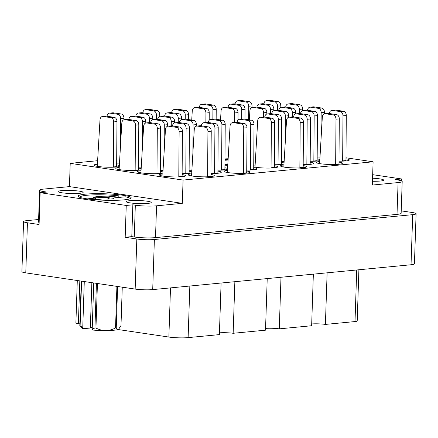 <?xml version="1.0" encoding="UTF-8"?>
<svg xmlns="http://www.w3.org/2000/svg" width="438" height="438" viewBox="0 0 438 438"><rect width="100%" height="100%" fill="white"/><g stroke="black" fill="none" stroke-linecap="round" stroke-linejoin="round"><path stroke-width="0.66" d="M130.097 202.882A12.527 1.528 1.9 0 0 143.631 203.621A12.527 1.528 1.9 0 0 151.219 202.471A12.527 1.528 1.9 0 0 147.31 201.228A12.527 1.528 1.9 0 0 133.782 200.489A12.527 1.528 1.9 0 0 126.188 201.639A12.527 1.528 1.9 0 0 130.097 202.882M62.026 192.797A12.527 1.528 1.9 0 0 75.56 193.53A12.527 1.528 1.9 0 0 83.149 192.381A12.527 1.528 1.9 0 0 79.24 191.138A12.527 1.528 1.9 0 0 65.705 190.404A12.527 1.528 1.9 0 0 58.117 191.554A12.527 1.528 1.9 0 0 62.026 192.797M372.557 178.228A12.527 1.528 -178.1 0 1 379.746 178.868A12.527 1.528 -178.1 0 1 383.655 180.111A12.527 1.528 -178.1 0 1 372.459 181.261M86.423 198.764A26.554 3.236 1.9 0 0 115.112 200.33A26.554 3.236 1.9 0 0 131.208 197.894A26.554 3.236 1.9 0 0 122.914 195.255A26.554 3.236 1.9 0 0 94.225 193.695A26.554 3.236 1.9 0 0 78.128 196.131A26.554 3.236 1.9 0 0 86.423 198.764M338.996 161.184A13.025 1.588 1.9 0 0 349.332 159.974A13.025 1.588 1.9 0 0 345.982 158.791M319.691 161.496A13.025 1.588 1.9 0 0 316.302 162.449A13.025 1.588 1.9 0 0 320.375 163.741A13.025 1.588 1.9 0 0 334.446 164.507A13.025 1.588 1.9 0 0 342.341 163.314A13.025 1.588 1.9 0 0 338.99 162.131M253.794 157.959A13.025 1.588 1.9 0 0 255.496 158.052M283.89 164.94A13.025 1.588 1.9 0 0 280.501 165.892A13.025 1.588 1.9 0 0 284.569 167.185A13.025 1.588 1.9 0 0 298.645 167.951A13.025 1.588 1.9 0 0 306.54 166.758A13.025 1.588 1.9 0 0 303.184 165.575M310.186 161.288A13.025 1.588 1.9 0 0 319.745 160.587M319.811 159.531A13.025 1.588 1.9 0 0 317.172 158.901M274.385 164.732A13.025 1.588 1.9 0 0 283.944 164.031M284.005 162.974A13.025 1.588 1.9 0 0 281.371 162.345M303.195 164.628A13.025 1.588 1.9 0 0 313.531 163.418A13.025 1.588 1.9 0 0 310.181 162.235M253.728 166.922A13.025 1.588 1.9 0 0 255.759 167.289A13.025 1.588 1.9 0 0 269.835 168.055A13.025 1.588 1.9 0 0 277.73 166.862A13.025 1.588 1.9 0 0 274.374 165.679M317.178 157.948A13.025 1.588 1.9 0 0 319.904 157.932M281.377 161.392A13.025 1.588 1.9 0 0 284.103 161.376M224.984 158.069A13.025 1.588 1.9 0 0 228.154 158.217M97.367 164.223A13.025 1.588 1.9 0 0 93.984 165.175A13.025 1.588 1.9 0 0 98.052 166.467A13.025 1.588 1.9 0 0 119.24 166.544M119.306 165.487A13.025 1.588 1.9 0 0 116.667 164.858M116.672 163.911A13.025 1.588 1.9 0 0 119.399 163.889M138.49 167.141A13.025 1.588 1.9 0 0 141.217 167.119M189.117 170.267A13.025 1.588 1.9 0 0 191.844 170.251M141.003 170.689A13.025 1.588 1.9 0 0 137.62 171.636A13.025 1.588 1.9 0 0 141.688 172.933A13.025 1.588 1.9 0 0 162.876 173.01M162.941 171.953A13.025 1.588 1.9 0 0 160.303 171.324M246.736 170.059A13.025 1.588 1.9 0 0 257.073 168.849A13.025 1.588 1.9 0 0 253.722 167.666M210.935 173.503A13.025 1.588 1.9 0 0 221.272 172.293A13.025 1.588 1.9 0 0 217.921 171.11M160.308 170.377A13.025 1.588 1.9 0 0 163.035 170.355M217.927 170.163A13.025 1.588 1.9 0 0 227.486 169.462M227.552 168.406A13.025 1.588 1.9 0 0 224.913 167.77M182.126 173.607A13.025 1.588 1.9 0 0 191.685 172.906M191.751 171.849A13.025 1.588 1.9 0 0 189.112 171.214M227.431 170.371A13.025 1.588 1.9 0 0 224.048 171.324A13.025 1.588 1.9 0 0 228.116 172.616A13.025 1.588 1.9 0 0 242.187 173.382A13.025 1.588 1.9 0 0 250.082 172.183A13.025 1.588 1.9 0 0 246.731 171.006M119.185 167.453A13.025 1.588 1.9 0 0 115.802 168.406A13.025 1.588 1.9 0 0 119.87 169.698A13.025 1.588 1.9 0 0 141.058 169.78M141.124 168.718A13.025 1.588 1.9 0 0 138.485 168.088M191.63 173.815A13.025 1.588 1.9 0 0 188.247 174.767A13.025 1.588 1.9 0 0 192.315 176.06A13.025 1.588 1.9 0 0 206.386 176.826A13.025 1.588 1.9 0 0 214.281 175.627A13.025 1.588 1.9 0 0 210.93 174.45M162.821 173.919A13.025 1.588 1.9 0 0 159.432 174.871A13.025 1.588 1.9 0 0 163.505 176.164A13.025 1.588 1.9 0 0 177.576 176.93A13.025 1.588 1.9 0 0 185.471 175.737A13.025 1.588 1.9 0 0 182.12 174.554M38.604 219.504L26.964 220.626A12.423 1.517 1.9 0 0 23.564 221.546A12.423 1.517 1.9 0 0 27.441 222.783L39.081 224.508L40.132 192.698L126.243 205.455L125.186 237.265L136.82 238.989A12.423 1.517 1.9 0 0 154.379 239.504L412.7 214.658A12.423 1.517 1.9 0 0 416.1 213.733A12.423 1.517 1.9 0 0 412.218 212.501L401.219 210.87M313.351 274.15L311.637 325.735L279.28 328.85L280.988 277.265M267.218 278.584L265.51 330.175L233.147 333.285L234.861 281.7M221.091 283.025L219.378 334.61L188.121 337.616A13.627 1.659 -178.1 0 1 168.865 337.052L118.068 329.524M416.1 213.733L414.436 263.829A12.423 1.517 -178.1 0 1 411.036 264.755L152.714 289.6A12.423 1.517 -178.1 0 1 135.161 289.085L25.782 272.879A12.423 1.517 -178.1 0 1 21.9 271.648L23.564 221.546M401.575 180.91L401.641 178.967L372.678 174.674M345.987 157.779L373.105 161.797L183.079 180.073L182.307 203.336L69.439 186.61L43.691 189.085A15.029 1.834 1.9 0 0 39.579 190.201A15.029 1.834 1.9 0 0 44.271 191.696L46.746 192.063L40.132 192.698M125.186 237.265L131.794 236.629L132.851 204.82L126.243 205.455M182.307 203.336L156.558 205.811L155.506 237.62A15.029 1.834 -178.1 0 1 134.269 236.996L131.794 236.629M132.851 204.82L135.326 205.187A15.029 1.834 1.9 0 0 156.558 205.811M228.094 159.262L224.973 159.273M224.924 165.849L227.705 165.838M255.08 165.044A13.025 1.588 1.9 0 0 253.739 165.214M183.079 180.073L70.211 163.352L97.575 160.719M69.439 186.61L70.211 163.352M39.141 222.559A15.029 1.834 -178.1 0 1 38.522 222.011L39.579 190.201M155.506 237.62L397.025 214.385L398.082 182.58A15.029 1.834 1.9 0 0 402.194 181.458A15.029 1.834 1.9 0 0 397.501 179.969L395.027 179.602L401.641 178.967M373.105 161.797L372.333 185.055L398.082 182.58M402.194 181.458L401.142 213.268A15.029 1.834 -178.1 0 1 397.025 214.385M358.903 269.77L357.205 320.966A8.015 0.975 -178.1 0 1 355.015 321.563L325.407 324.41L327.12 272.825M79.875 323.863L78.397 323.649A8.015 0.975 -178.1 0 1 75.894 322.85L77.296 280.512M311.697 323.956A10.019 1.221 -178.1 0 1 325.407 324.41M265.57 328.396A10.019 1.221 -178.1 0 1 279.28 328.85M219.438 332.831A10.019 1.221 -178.1 0 1 233.147 333.285M263.89 103.833A4.008 2.902 84.5 0 1 266.381 100.702L269.688 100.384A4.008 2.902 84.5 0 1 270.202 100.395L278.059 101.561A4.008 2.902 84.5 0 1 280.835 105.826L280.824 107.343M266.381 100.702A4.008 2.902 84.5 0 1 266.895 100.713L274.752 101.879A4.008 2.902 84.5 0 1 277.533 106.144L277.5 110.294M171.28 125.843A4.008 2.902 84.5 0 1 171.795 125.859L179.651 127.02A4.008 2.902 84.5 0 1 182.427 131.285L182.093 176.684L182.104 176.328L178.792 176.897L179.126 131.603L178.803 176.645L182.104 176.328L182.427 131.285L179.126 131.603A4.008 2.902 84.5 0 0 176.344 127.338A4.008 2.902 84.5 0 1 179.126 131.603L182.427 131.285A4.008 2.902 84.5 0 0 179.651 127.02L176.344 127.338L168.488 126.177L176.344 127.338L179.651 127.02L171.795 125.859L168.488 126.177A4.008 2.902 84.5 0 0 167.973 126.16A4.008 2.902 84.5 0 1 168.488 126.177L171.795 125.859A4.008 2.902 84.5 0 0 171.28 125.843L167.973 126.16A4.008 2.902 84.5 0 0 165.454 129.577A4.008 2.902 84.5 0 1 167.973 126.16L171.28 125.843M162.799 174.275L165.454 129.577L162.799 174.275M191.554 175.939L194.264 129.473A4.008 2.902 84.5 0 1 196.782 126.056L200.089 125.739A4.008 2.902 84.5 0 1 200.604 125.75L208.461 126.916A4.008 2.902 84.5 0 1 211.236 131.181L210.902 176.58M196.782 126.056A4.008 2.902 84.5 0 1 197.297 126.067L205.154 127.234A4.008 2.902 84.5 0 1 207.935 131.499L207.601 176.793M210.913 176.224L207.612 176.541M157.647 119.388A4.008 2.902 84.5 0 1 160.138 116.251L163.445 115.933A4.008 2.902 84.5 0 1 163.96 115.95L171.816 117.11A4.008 2.902 84.5 0 1 174.598 121.375L174.587 122.897M160.138 116.251A4.008 2.902 84.5 0 1 160.658 116.267L168.51 117.428A4.008 2.902 84.5 0 1 171.291 121.693L171.258 125.843M119.109 169.577L121.819 123.111A4.008 2.902 84.5 0 1 124.337 119.694L127.644 119.377A4.008 2.902 84.5 0 1 128.159 119.393L136.015 120.554A4.008 2.902 84.5 0 1 138.791 124.819L138.457 170.218M124.337 119.694A4.008 2.902 84.5 0 1 124.852 119.711L132.709 120.872A4.008 2.902 84.5 0 1 135.49 125.137L135.156 170.431M138.468 169.862L135.167 170.179M227.355 172.495L230.065 126.029A4.008 2.902 84.5 0 1 232.583 122.613L235.89 122.295A4.008 2.902 84.5 0 1 236.405 122.306L244.262 123.472A4.008 2.902 84.5 0 1 247.037 127.737L246.704 173.136M232.583 122.613A4.008 2.902 84.5 0 1 233.104 122.624L240.955 123.79A4.008 2.902 84.5 0 1 243.736 128.055L243.402 173.349M246.714 172.78L243.413 173.098M164.639 116.048A4.008 2.902 84.5 0 1 167.13 112.911A4.008 2.902 84.5 0 1 167.65 112.927L175.501 114.088A4.008 2.902 84.5 0 1 178.282 118.359L178.255 122.509A4.008 2.902 84.5 0 1 178.786 122.52L186.643 123.68A4.008 2.902 84.5 0 1 189.419 127.951L189.085 173.349M172.473 125.958A4.008 2.902 84.5 0 1 174.965 122.821A4.008 2.902 84.5 0 1 175.479 122.837L183.336 123.998A4.008 2.902 84.5 0 1 186.117 128.268L185.783 173.558M189.096 172.994L185.794 173.311M208.274 122.514A4.008 2.902 84.5 0 1 210.766 119.377L214.072 119.059A4.008 2.902 84.5 0 1 214.587 119.076L222.444 120.236A4.008 2.902 84.5 0 1 225.225 124.507L224.886 169.906M210.766 119.377A4.008 2.902 84.5 0 1 211.286 119.393L219.137 120.554A4.008 2.902 84.5 0 1 221.918 124.825L221.584 170.114M224.902 169.55L221.595 169.867M142.821 112.812A4.008 2.902 84.5 0 1 145.312 109.681A4.008 2.902 84.5 0 1 145.832 109.692L153.683 110.858A4.008 2.902 84.5 0 1 156.465 115.123L156.437 119.273A4.008 2.902 84.5 0 1 156.968 119.284L164.825 120.45A4.008 2.902 84.5 0 1 167.601 124.715L167.59 126.232M150.656 122.722A4.008 2.902 84.5 0 1 153.147 119.59A4.008 2.902 84.5 0 1 153.661 119.601L161.518 120.768A4.008 2.902 84.5 0 1 164.299 125.033L164.102 152.364M171.63 112.708A4.008 2.902 84.5 0 1 174.127 109.577L177.428 109.259A4.008 2.902 84.5 0 1 177.943 109.27L185.8 110.436A4.008 2.902 84.5 0 1 188.581 114.701L188.543 119.59M174.127 109.577A4.008 2.902 84.5 0 1 174.642 109.588L182.493 110.754A4.008 2.902 84.5 0 1 185.274 115.019L185.247 119.169M201.283 125.854A4.008 2.902 84.5 0 1 203.774 122.717L207.081 122.399A4.008 2.902 84.5 0 1 207.596 122.416L215.452 123.576A4.008 2.902 84.5 0 1 218.228 127.841L217.894 173.24M203.774 122.717A4.008 2.902 84.5 0 1 204.289 122.733L212.145 123.894A4.008 2.902 84.5 0 1 214.927 128.159L214.593 173.453M217.905 172.884L214.604 173.202M237.084 122.41A4.008 2.902 84.5 0 1 239.575 119.273L242.882 118.955A4.008 2.902 84.5 0 1 243.397 118.972L251.253 120.132A4.008 2.902 84.5 0 1 254.035 124.397L253.695 169.796M239.575 119.273A4.008 2.902 84.5 0 1 240.095 119.289L247.946 120.45A4.008 2.902 84.5 0 1 250.728 124.715L250.394 170.01M253.711 169.44L250.405 169.758M140.926 172.813L143.637 126.347A4.008 2.902 84.5 0 1 146.155 122.93L149.462 122.613A4.008 2.902 84.5 0 1 149.977 122.624L157.833 123.79A4.008 2.902 84.5 0 1 160.609 128.055L160.275 173.453M146.155 122.93A4.008 2.902 84.5 0 1 146.67 122.941L154.526 124.107A4.008 2.902 84.5 0 1 157.308 128.372L156.974 173.667M160.286 173.098L156.985 173.415M179.465 122.618A4.008 2.902 84.5 0 1 181.956 119.486L185.263 119.169A4.008 2.902 84.5 0 1 185.778 119.18L193.634 120.346A4.008 2.902 84.5 0 1 196.41 124.611L196.399 126.128M181.956 119.486A4.008 2.902 84.5 0 1 182.476 119.497L190.327 120.664A4.008 2.902 84.5 0 1 193.109 124.929L192.912 152.26M135.829 116.152A4.008 2.902 84.5 0 1 138.32 113.02L141.627 112.703A4.008 2.902 84.5 0 1 142.142 112.714L149.999 113.88A4.008 2.902 84.5 0 1 152.78 118.145L152.769 119.662M138.32 113.02A4.008 2.902 84.5 0 1 138.841 113.031L146.692 114.198A4.008 2.902 84.5 0 1 149.473 118.463L149.44 122.613M167.13 112.911L170.437 112.593A4.008 2.902 84.5 0 1 170.951 112.61L178.808 113.77A4.008 2.902 84.5 0 1 181.589 118.041L181.578 119.558M128.838 119.492A4.008 2.902 84.5 0 1 131.329 116.355L134.636 116.037A4.008 2.902 84.5 0 1 135.15 116.054L143.007 117.214A4.008 2.902 84.5 0 1 145.783 121.485L145.772 123.001M131.329 116.355A4.008 2.902 84.5 0 1 131.849 116.371L139.7 117.532A4.008 2.902 84.5 0 1 142.481 121.802L142.284 149.134M145.312 109.681L148.619 109.363A4.008 2.902 84.5 0 1 149.134 109.374L156.99 110.54A4.008 2.902 84.5 0 1 159.771 114.805L159.761 116.322M107.02 116.256A4.008 2.902 84.5 0 1 109.511 113.124L112.818 112.807A4.008 2.902 84.5 0 1 113.332 112.818L121.189 113.984A4.008 2.902 84.5 0 1 123.97 118.249L123.959 119.766M109.511 113.124A4.008 2.902 84.5 0 1 110.031 113.135L117.882 114.302A4.008 2.902 84.5 0 1 120.664 118.567L120.466 145.898M97.291 166.347L100.001 119.881A4.008 2.902 84.5 0 1 102.519 116.464L105.826 116.147A4.008 2.902 84.5 0 1 106.341 116.158L114.198 117.324A4.008 2.902 84.5 0 1 116.973 121.589L116.639 166.987M102.519 116.464A4.008 2.902 84.5 0 1 103.034 116.475L110.891 117.641A4.008 2.902 84.5 0 1 113.672 121.906L113.338 167.201M116.65 166.632L113.349 166.949M235.08 103.943A4.008 2.902 84.5 0 1 237.571 100.806L240.878 100.488A4.008 2.902 84.5 0 1 241.393 100.499L249.249 101.665A4.008 2.902 84.5 0 1 252.025 105.93L252.014 107.452M237.571 100.806A4.008 2.902 84.5 0 1 238.086 100.822L245.942 101.983A4.008 2.902 84.5 0 1 248.724 106.248L248.625 119.744M199.279 107.387A4.008 2.902 84.5 0 1 201.77 104.249L205.077 103.932A4.008 2.902 84.5 0 1 205.592 103.943L213.448 105.109A4.008 2.902 84.5 0 1 216.224 109.374L216.153 119.306M201.77 104.249A4.008 2.902 84.5 0 1 202.285 104.266L210.141 105.427A4.008 2.902 84.5 0 1 212.923 109.692L212.852 119.18M256.898 107.173A4.008 2.902 84.5 0 1 259.389 104.041L262.696 103.718A4.008 2.902 84.5 0 1 263.211 103.735L271.067 104.901A4.008 2.902 84.5 0 1 273.843 109.166L273.832 110.683M259.389 104.041A4.008 2.902 84.5 0 1 259.904 104.052L267.76 105.219A4.008 2.902 84.5 0 1 270.542 109.484L270.509 113.634A4.008 2.902 84.5 0 1 271.045 113.645L278.897 114.811A4.008 2.902 84.5 0 1 281.678 119.076L281.344 164.474M220.533 119.957L221.07 110.902A4.008 2.902 84.5 0 1 223.588 107.485L226.895 107.162A4.008 2.902 84.5 0 1 227.41 107.179L235.266 108.345A4.008 2.902 84.5 0 1 238.042 112.61L237.987 120.154M223.588 107.485A4.008 2.902 84.5 0 1 224.103 107.496L231.959 108.662A4.008 2.902 84.5 0 1 234.741 112.927L234.669 122.41M228.089 107.277A4.008 2.902 84.5 0 1 230.58 104.145L233.887 103.828A4.008 2.902 84.5 0 1 234.401 103.839L242.258 105.005A4.008 2.902 84.5 0 1 245.034 109.27L244.962 119.202M230.58 104.145A4.008 2.902 84.5 0 1 231.094 104.156L238.951 105.323A4.008 2.902 84.5 0 1 241.732 109.588L241.661 119.07M271.724 113.743A4.008 2.902 84.5 0 1 274.215 110.611L277.522 110.294A4.008 2.902 84.5 0 1 278.037 110.305L285.894 111.471A4.008 2.902 84.5 0 1 288.669 115.736L288.658 117.253M274.215 110.611A4.008 2.902 84.5 0 1 274.73 110.622L282.587 111.789A4.008 2.902 84.5 0 1 285.368 116.054L285.171 143.385M307.525 110.299A4.008 2.902 84.5 0 1 310.016 107.168L313.323 106.85A4.008 2.902 84.5 0 1 313.838 106.861L321.695 108.027A4.008 2.902 84.5 0 1 324.47 112.292L324.459 113.809M310.016 107.168A4.008 2.902 84.5 0 1 310.531 107.179L318.388 108.345A4.008 2.902 84.5 0 1 321.169 112.61L320.972 139.941M254.998 167.168L257.714 120.702A4.008 2.902 84.5 0 1 260.232 117.285L263.539 116.968A4.008 2.902 84.5 0 1 264.054 116.984L271.905 118.145A4.008 2.902 84.5 0 1 274.686 122.41L274.352 167.809M260.232 117.285A4.008 2.902 84.5 0 1 260.747 117.302L268.603 118.463A4.008 2.902 84.5 0 1 271.385 122.728L271.051 168.022M274.363 167.453L271.062 167.776M293.542 116.979A4.008 2.902 84.5 0 1 296.033 113.842L299.34 113.524A4.008 2.902 84.5 0 1 299.855 113.541L307.706 114.701A4.008 2.902 84.5 0 1 310.487 118.966L310.153 164.365M296.033 113.842A4.008 2.902 84.5 0 1 296.548 113.858L304.405 115.019A4.008 2.902 84.5 0 1 307.186 119.284L306.852 164.579M310.164 164.009L306.863 164.332M191.724 120.061L192.26 111.006A4.008 2.902 84.5 0 1 194.779 107.589L198.085 107.272A4.008 2.902 84.5 0 1 198.6 107.283L206.451 108.449A4.008 2.902 84.5 0 1 209.233 112.714L209.178 120.264M194.779 107.589A4.008 2.902 84.5 0 1 195.293 107.6L203.15 108.766A4.008 2.902 84.5 0 1 205.931 113.031L205.86 122.514M278.716 110.409A4.008 2.902 84.5 0 1 281.207 107.272L284.514 106.954A4.008 2.902 84.5 0 1 285.029 106.965L292.885 108.131A4.008 2.902 84.5 0 1 295.661 112.396L295.65 113.918M281.207 107.272A4.008 2.902 84.5 0 1 281.722 107.288L289.578 108.449A4.008 2.902 84.5 0 1 292.36 112.714L292.327 116.864A4.008 2.902 84.5 0 1 292.863 116.875L300.714 118.041A4.008 2.902 84.5 0 1 303.496 122.306L303.162 167.705M264.727 117.083A4.008 2.902 84.5 0 1 267.224 113.951A4.008 2.902 84.5 0 1 267.738 113.962L275.595 115.128A4.008 2.902 84.5 0 1 278.376 119.393L278.042 164.683M281.355 164.119L278.053 164.436M300.534 113.639A4.008 2.902 84.5 0 1 303.025 110.507L306.332 110.184A4.008 2.902 84.5 0 1 306.846 110.201L314.703 111.367A4.008 2.902 84.5 0 1 317.479 115.632L317.145 161.031M303.025 110.507A4.008 2.902 84.5 0 1 303.539 110.518L311.396 111.685A4.008 2.902 84.5 0 1 314.177 115.95L313.843 161.239M317.156 160.675L313.854 160.992M283.813 167.064L286.523 120.598A4.008 2.902 84.5 0 1 289.042 117.181A4.008 2.902 84.5 0 1 289.556 117.192L297.413 118.359A4.008 2.902 84.5 0 1 300.194 122.624L299.86 167.918M303.173 167.349L299.871 167.666M285.707 107.069A4.008 2.902 84.5 0 1 288.199 103.932L291.505 103.614A4.008 2.902 84.5 0 1 292.02 103.631L299.877 104.791A4.008 2.902 84.5 0 1 302.653 109.057L302.642 110.579M288.199 103.932A4.008 2.902 84.5 0 1 288.713 103.948L296.57 105.109A4.008 2.902 84.5 0 1 299.351 109.374L299.318 113.53M249.342 119.848L249.879 110.798A4.008 2.902 84.5 0 1 252.398 107.376L255.704 107.058A4.008 2.902 84.5 0 1 256.219 107.075L264.076 108.235A4.008 2.902 84.5 0 1 266.851 112.5L266.841 114.022M252.398 107.376A4.008 2.902 84.5 0 1 252.912 107.392L260.769 108.553A4.008 2.902 84.5 0 1 263.55 112.818L263.517 116.973M319.614 163.62L322.324 117.154A4.008 2.902 84.5 0 1 324.843 113.738L328.15 113.42A4.008 2.902 84.5 0 1 328.664 113.431L336.521 114.597A4.008 2.902 84.5 0 1 339.297 118.862L338.963 164.261M324.843 113.738A4.008 2.902 84.5 0 1 325.357 113.749L333.214 114.915A4.008 2.902 84.5 0 1 335.995 119.18L335.661 164.474M338.974 163.905L335.672 164.223M329.343 113.535A4.008 2.902 84.5 0 1 331.834 110.398L335.141 110.08A4.008 2.902 84.5 0 1 335.656 110.097L343.512 111.257A4.008 2.902 84.5 0 1 346.288 115.522L345.954 160.921M331.834 110.398A4.008 2.902 84.5 0 1 332.349 110.414L340.206 111.575A4.008 2.902 84.5 0 1 342.987 115.84L342.653 161.135M345.965 160.565L342.664 160.888M80.329 197.505A25.048 3.055 -178.1 0 1 80.149 197.122A25.048 3.055 -178.1 0 1 93.294 194.877A25.048 3.055 -178.1 0 1 118.846 195.841L108.197 196.865L109.248 197.631L109.232 198.25L108.191 199.076M118.791 197.445L118.846 195.841M96.574 199.58L95.008 198.129L87.222 198.879M95.008 198.129L93.573 197.516C93.743 197.133 95.008 196.843 97.356 196.646L108.197 196.865M93.781 197.697L93.573 197.516C95.232 196.985 100.45 197.231 109.232 198.25M96.387 199.126L100.488 199.202M95.123 199.723L102.497 199.011L108.219 199.076A8.919 1.09 -178.1 0 0 114.099 198.25A8.919 1.09 -178.1 0 0 113.743 197.927L114.055 198.348M97.356 196.646L109.248 197.631M113.743 197.927L125.388 196.81A25.048 3.055 -178.1 0 1 130.217 198.721M97.433 283.495L95.955 328.035A21.342 2.601 -178.1 0 1 94.942 327.969L92.204 329.064L93.732 282.948M94.942 327.969L96.426 283.348M81.588 281.147L80.11 325.773L82.749 327.662L83.516 328.681A18.735 2.283 -178.1 0 1 81.72 327.881L79.815 325.642L81.293 281.103M80.11 325.773A21.342 2.601 -178.1 0 1 79.815 325.642M92.204 329.064L92.971 330.077A18.735 2.283 -178.1 0 0 105.657 330.58C109.078 330.482 112.369 329.606 115.533 327.963L116.908 286.381M95.955 328.035C98.966 329.65 102.196 330.498 105.657 330.58A18.735 2.283 -178.1 0 0 118.528 329.343L120.987 325.626L122.262 287.175M117.619 286.485L116.245 327.892C116.935 329.162 117.696 329.644 118.528 329.343A18.735 2.283 -178.1 0 0 118.89 329.113L119.005 329.015M116.245 327.892A21.342 2.601 -178.1 0 1 115.533 327.963M91.86 282.669L90.354 328.018L83.516 328.681M90.365 327.755A10.019 1.221 -178.1 0 1 92.265 327.23M84.282 281.546L82.749 327.662M224.935 164.595A16.031 1.955 1.9 0 0 227.776 164.579M228.089 159.388A28.558 3.482 1.9 0 0 227.656 159.366L224.973 159.372M227.99 160.987A16.031 1.955 1.9 0 0 224.962 160.768M227.711 165.739L224.924 165.75M227.793 164.365A13.025 1.588 1.9 0 0 224.94 164.13M189.835 286.03L188.121 337.616M27.441 222.783L25.782 272.879M135.161 289.085L136.82 238.989M154.379 239.504L152.714 289.6M411.036 264.755L412.7 214.658M44.271 191.696L44.249 192.304M134.269 236.996L135.326 205.187M355.015 321.563L356.724 269.978M79.815 280.884L78.397 323.649M168.865 337.052L170.497 287.892M270.202 100.395L266.895 100.713M278.059 101.561L274.752 101.879M280.835 105.826L277.533 106.144M200.604 125.75L197.297 126.067M208.461 126.916L205.154 127.234M211.236 131.181L207.935 131.499M163.96 115.95L160.658 116.267M171.816 117.11L168.51 117.428M174.598 121.375L171.291 121.693M128.159 119.393L124.852 119.711M136.015 120.554L132.709 120.872M138.791 124.819L135.49 125.137M236.405 122.306L233.104 122.624M244.262 123.472L240.955 123.79M247.037 127.737L243.736 128.055M178.786 122.52L175.479 122.837M186.643 123.68L183.336 123.998M189.419 127.951L186.117 128.268M214.587 119.076L211.286 119.393M222.444 120.236L219.137 120.554M225.225 124.507L221.918 124.825M156.968 119.284L153.661 119.601M164.825 120.45L161.518 120.768M167.601 124.715L164.299 125.033M177.943 109.27L174.642 109.588M185.8 110.436L182.493 110.754M188.581 114.701L185.274 115.019M207.596 122.416L204.289 122.733M215.452 123.576L212.145 123.894M218.228 127.841L214.927 128.159M243.397 118.972L240.095 119.289M251.253 120.132L247.946 120.45M254.035 124.397L250.728 124.715M149.977 122.624L146.67 122.941M157.833 123.79L154.526 124.107M160.609 128.055L157.308 128.372M185.778 119.18L182.476 119.497M193.634 120.346L190.327 120.664M196.41 124.611L193.109 124.929M142.142 112.714L138.841 113.031M149.999 113.88L146.692 114.198M152.78 118.145L149.473 118.463M170.951 112.61L167.65 112.927M178.808 113.77L175.501 114.088M181.589 118.041L178.282 118.359M135.15 116.054L131.849 116.371M143.007 117.214L139.7 117.532M145.783 121.485L142.481 121.802M149.134 109.374L145.832 109.692M156.99 110.54L153.683 110.858M159.771 114.805L156.465 115.123M113.332 112.818L110.031 113.135M121.189 113.984L117.882 114.302M123.97 118.249L120.664 118.567M106.341 116.158L103.034 116.475M114.198 117.324L110.891 117.641M116.973 121.589L113.672 121.906M241.393 100.499L238.086 100.822M249.249 101.665L245.942 101.983M252.025 105.93L248.724 106.248M205.592 103.943L202.285 104.266M213.448 105.109L210.141 105.427M216.224 109.374L212.923 109.692M263.211 103.735L259.904 104.052M271.067 104.901L267.76 105.219M273.843 109.166L270.542 109.484M227.41 107.179L224.103 107.496M235.266 108.345L231.959 108.662M238.042 112.61L234.741 112.927M234.401 103.839L231.094 104.156M242.258 105.005L238.951 105.323M245.034 109.27L241.732 109.588M278.037 110.305L274.73 110.622M285.894 111.471L282.587 111.789M288.669 115.736L285.368 116.054M313.838 106.861L310.531 107.179M321.695 108.027L318.388 108.345M324.47 112.292L321.169 112.61M264.054 116.984L260.747 117.302M271.905 118.145L268.603 118.463M274.686 122.41L271.385 122.728M299.855 113.541L296.548 113.858M307.706 114.701L304.405 115.019M310.487 118.966L307.186 119.284M198.6 107.283L195.293 107.6M206.451 108.449L203.15 108.766M209.233 112.714L205.931 113.031M285.029 106.965L281.722 107.288M292.885 108.131L289.578 108.449M295.661 112.396L292.36 112.714M271.045 113.645L267.738 113.962M278.897 114.811L275.595 115.128M281.678 119.076L278.376 119.393M306.846 110.201L303.539 110.518M314.703 111.367L311.396 111.685M317.479 115.632L314.177 115.95M292.863 116.875L289.556 117.192M300.714 118.041L297.413 118.359M303.496 122.306L300.194 122.624M292.02 103.631L288.713 103.948M299.877 104.791L296.57 105.109M302.653 109.057L299.351 109.374M256.219 107.075L252.912 107.392M264.076 108.235L260.769 108.553M266.851 112.5L263.55 112.818M328.664 113.431L325.357 113.749M336.521 114.597L333.214 114.915M339.297 118.862L335.995 119.18M335.656 110.097L332.349 110.414M343.512 111.257L340.206 111.575M346.288 115.522L342.987 115.84M178.271 122.503L174.965 122.821M156.454 119.273L153.147 119.59M270.531 113.628L267.224 113.951M292.349 116.864L289.042 117.181M80.149 197.122L80.138 197.445"/></g></svg>
